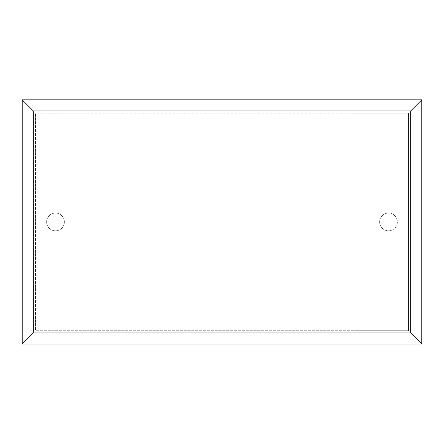 <?xml version="1.0" encoding="UTF-8"?>
<svg xmlns="http://www.w3.org/2000/svg" width="444" height="444" viewBox="0 0 444 444"><rect width="100%" height="100%" fill="white"/><g stroke="black" fill="none" stroke-linecap="round" stroke-linejoin="round"><path stroke-width="0.33" stroke-dasharray="2.22 1.67" d="M388.5 230.825A8.88 8.88 0 0 0 397.38 221.945A8.88 8.88 0 0 0 388.5 213.065A8.88 8.88 0 0 1 397.38 221.945A8.88 8.88 0 0 1 388.5 230.825A8.88 8.88 0 0 1 379.62 221.945A8.88 8.88 0 0 1 388.5 213.065A8.88 8.88 0 0 0 379.62 221.945A8.88 8.88 0 0 0 388.5 230.825M55.5 213.065A8.88 8.88 0 0 1 64.38 221.945A8.88 8.88 0 0 1 55.5 230.825A8.88 8.88 0 0 1 46.62 221.945A8.88 8.88 0 0 1 55.5 213.065A8.88 8.88 0 0 1 64.38 221.945A8.88 8.88 0 0 1 55.5 230.825A8.88 8.88 0 0 1 46.62 221.945A8.88 8.88 0 0 1 55.5 213.065M355.2 99.845L355.2 113.165L408.48 113.165L408.48 330.725L355.2 330.725L355.2 344.045L421.8 344.045L421.8 99.845L88.8 99.845L88.8 113.165L355.2 113.165M88.8 99.845L22.2 99.845L22.2 344.045L355.2 344.045M88.8 113.165L35.52 113.165L35.52 330.725L35.52 113.165L408.48 113.165L408.48 330.725L35.52 330.725L355.2 330.725M88.8 330.725L88.8 344.045M99.894 99.845L99.894 113.165M344.106 99.845L344.106 113.165M99.894 330.725L99.894 344.045M344.106 330.725L344.106 344.045M120.618 344.045L161.644 344.045L120.618 344.045M107.753 344.156L120.479 344.045M120.479 344.156L127.445 344.045M127.445 344.156L137.202 344.045M137.202 344.156L150.821 344.045M150.821 344.156L140.748 344.045M140.748 344.156L259.052 344.045L155.816 344.045M127.889 344.156L133.361 344.156L127.889 344.045M223.565 344.156L225.286 344.156L223.565 344.045M195.81 344.156L170.996 344.156L195.81 344.045M155.816 344.156L204.035 344.045M204.035 344.156L215.473 344.045M215.473 344.156L213.242 344.045M213.242 344.156L225.175 344.045M225.175 344.156L246.309 344.045M246.309 344.156L234.809 344.045M234.809 344.156L246.187 344.045M246.187 344.156L336.297 344.045L251.57 344.045M251.57 344.156L308.813 344.045M308.813 344.156L298.429 344.045M298.429 344.156L311.177 344.045M311.177 344.156L321.561 344.045M321.561 344.156L333.816 344.045M333.816 344.156L336.297 344.156"/><path stroke-width="0.67" d="M421.8 344.045L22.2 344.045L22.2 99.845L421.8 99.845L421.8 344.045L410.7 332.945L410.7 110.945L421.8 99.845M22.2 344.045L33.3 332.945L410.7 332.945M410.7 110.945L33.3 110.945L22.2 99.845M336.297 344.045L107.753 344.045M33.3 110.945L33.3 332.945"/></g></svg>
